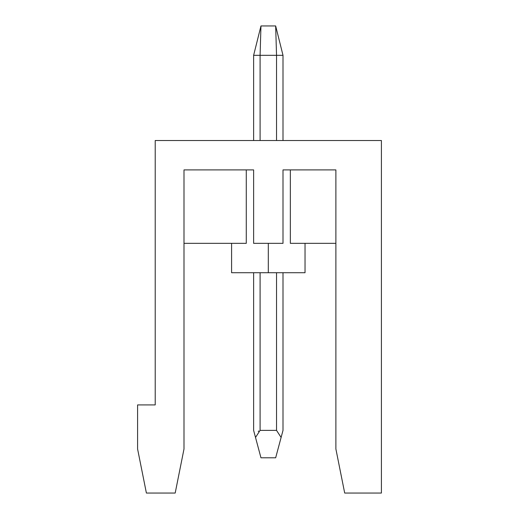 <?xml version="1.0" encoding="UTF-8"?>
<svg xmlns="http://www.w3.org/2000/svg" width="519" height="519" viewBox="0 0 519 519"><rect width="100%" height="100%" fill="white"/><g stroke="black" fill="none" stroke-linecap="round" stroke-linejoin="round"><path stroke-width="0.78" d="M253.622 272.722L253.622 430.387L260.966 457.797L275.66 457.797L283.004 430.387L281.11 437.452L283.004 430.387L281.11 437.452L283.004 430.387L281.11 437.452L283.004 430.387L281.11 437.452L276.536 430.387L276.536 272.722M258.241 431.399L258.65 430.991L258.241 431.399M253.622 430.387L255.517 437.452L253.622 430.387L255.517 437.452L253.622 430.387L255.517 437.452L253.622 430.387L255.517 437.452L254.887 435.104L255.517 437.452L254.887 435.104L255.517 437.452L260.09 430.387L276.536 430.387M254.349 433.099L253.882 431.354L254.349 433.099M253.622 140.519L253.622 55.325L260.966 25.95L275.66 25.95L283.004 55.325L283.004 140.519M283.004 55.325L253.622 55.325M283.004 430.387L281.11 437.452L283.004 430.387L281.11 437.452L283.004 430.387L281.11 437.452L283.004 430.387L281.11 437.452L283.004 430.387L283.004 272.722M275.66 25.95L276.536 55.325L276.536 140.519M260.966 25.95L260.09 55.325L260.09 140.519M255.517 437.452L254.887 435.104L255.517 437.452M344.694 493.05C376.197 493.05 376.197 493.05 344.694 493.05L335.884 448.987L335.884 169.901L283.004 169.901L283.004 243.34L253.622 243.34L253.622 169.901L183.998 169.901L183.998 448.987L175.188 493.05L146.397 493.05L137.587 448.987L137.587 404.917L155.213 404.917L155.213 140.519L381.413 140.519L381.413 493.05L344.694 493.05L368.464 493.05M335.884 243.34L290.348 243.34L290.348 169.901L335.884 169.901M231.591 243.34L231.591 272.722L305.036 272.722L305.036 243.34M246.278 169.901L246.278 243.34L183.998 243.34M260.09 272.722L260.09 430.387M268.31 243.34L268.31 272.722"/></g></svg>
